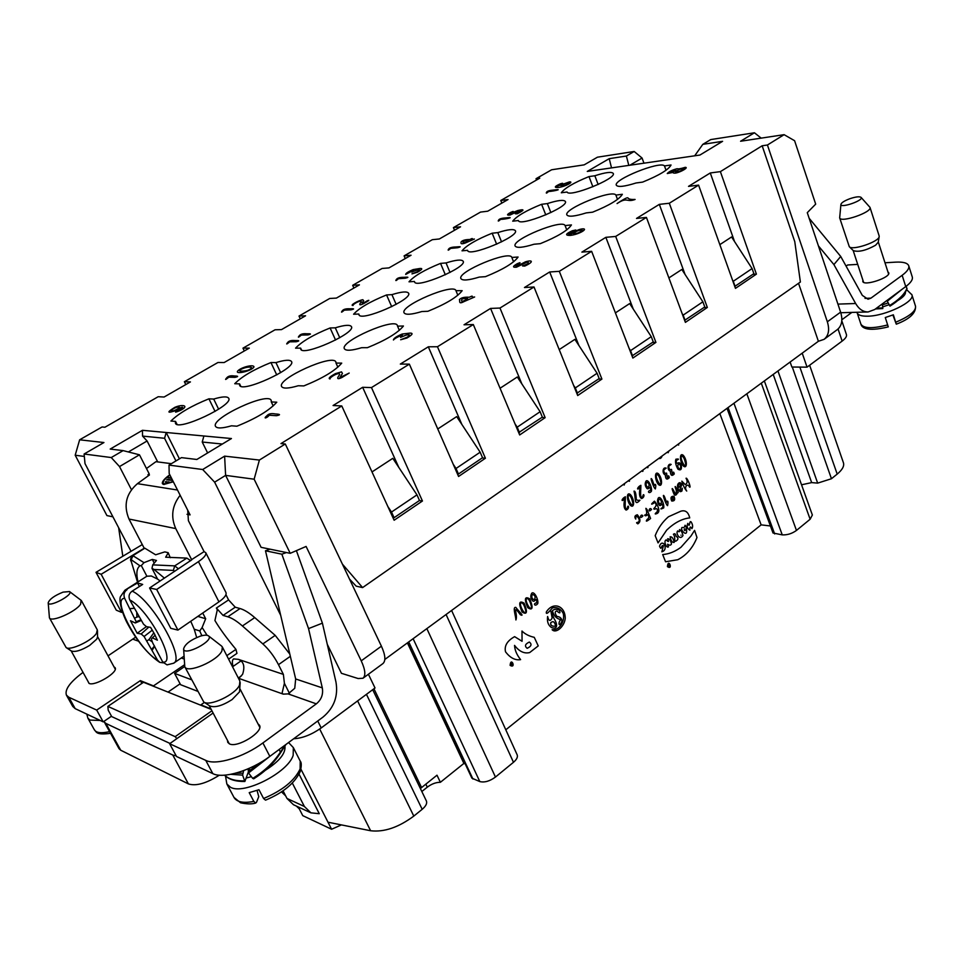 <?xml version="1.0" encoding="UTF-8"?>
<svg xmlns="http://www.w3.org/2000/svg" width="964" height="964" viewBox="0 0 964 964"><rect width="100%" height="100%" fill="white"/><g stroke="black" fill="none" stroke-linecap="round" stroke-linejoin="round"><path stroke-width="1.45" d="M770.429 525.97L761.138 524.862L505.799 729.796M761.138 524.862L719.843 413.604M232.203 666.124L233.071 666.425L240.928 660.979M197.704 691.321L180.581 684.705L174.592 673.39L184.666 666.534M174.592 673.39L191.643 679.789M241.542 675.776L238.325 678.029M104.919 427.233L102.064 426.968L79.638 439.801L103.943 442.536L84.109 454.008L111.246 457.551L123.103 450.61L110.197 449.067L142.443 430.306L231.444 438.536L196.837 459.479L181.461 457.623L169.013 465.106L202.693 469.516L224.612 456.141L259.388 460.057L285.296 443.994L280.97 443.597L341.774 405.952L333.086 405.519L362.645 387.299L371.477 387.576L409.351 364.139L400.325 364.067L428.317 346.799L437.463 346.739L473.324 324.543L464.033 324.784L490.58 308.42L499.979 308.046L534.008 286.983L524.464 287.525L549.673 271.981L559.313 271.33L591.631 251.327L581.882 252.122L605.85 237.337L615.683 236.433L646.422 217.418L636.505 218.442L659.328 204.368L669.305 203.247L698.587 185.124L688.513 186.377L710.275 172.966L720.385 171.628L762.163 145.781L767.428 145.01L784.106 134.671L740.581 141.238L754.438 132.779L710.757 139.575L702.804 144.347L722.59 141.322L699.924 155.047L587.281 171.423L609.224 158.662L626.383 156.035L634.167 151.481L597.439 157.192L584.172 164.856L551.625 169.772L536.032 178.702L539.768 178.159L500.774 200.488L508.052 199.536L487.736 211.2L480.518 212.092L453.417 227.612L460.551 226.805L439.379 238.964L432.318 239.699L404.097 255.87L411.062 255.231L388.986 267.896L382.106 268.462L352.667 285.32L359.439 284.862L336.412 298.093L329.724 298.466L299.009 316.059L305.576 315.794L281.512 329.604L275.053 329.784L242.964 348.161L249.29 348.112L224.142 362.548L217.936 362.5L184.377 381.72L190.426 381.913L164.109 397.023L158.18 396.722L104.919 427.233M767.428 145.01L827.353 321.795C829.751 329.76 828.654 335.605 824.063 339.352L818.388 341.268L798.541 283.308M818.412 341.268L384.829 659.46M381.407 646.181C385.431 655.11 385.925 660.93 382.877 663.618L362.958 678.258C365.922 675.631 365.344 669.823 361.235 660.846L381.407 646.181L285.296 443.994M299.057 774.188L319.277 813.7L310.914 812.845L304.383 806.482L292.321 783.045M341.413 824.907L331.592 829.245L302.768 815.64L298.286 806.964M331.592 829.245L300.961 769.236M368.405 674.246L375.02 687.971L321.205 727.941C311.721 734.616 302.551 738.219 293.683 738.761M111.511 716.216L103.967 721.349L119.018 748.654L120.729 750.233L188.402 783.901C195.945 786.335 206.26 783.431 219.334 775.189M851.875 312.408L841.861 319.747M841.801 320.759L846.44 334.58C846.946 336.364 845.512 338.545 842.138 341.099L838.065 329.001M790.119 362.03L791.878 367.031L807.061 367.151L842.138 341.099M598.15 184.498L594.836 175.761C605.573 172.303 611.718 171.544 613.261 173.46C616.671 178.702 568.917 197.873 567.085 192.017L561.301 192.776C564.615 188.137 573.845 182.738 588.992 176.581L594.836 175.761M550.878 212.586L547.347 203.585C557.855 200.235 563.868 199.536 565.386 201.488C569.001 207.067 519.476 227.13 518.403 220.551L518.403 220.563M280.657 372.646L275.945 362.597C284.922 359.873 290.128 359.536 291.538 361.584C296.418 368.308 241.711 393.324 239.626 385.287L239.602 383.877L240.723 386.215M339.762 337.737L335.279 327.82C344.618 324.964 349.992 324.567 351.426 326.615C356.017 333.098 302.563 356.873 300.72 349.137L300.635 348.125L301.455 349.884M396.156 304.371L391.926 294.635C401.578 291.646 407.133 291.176 408.591 293.213C412.905 299.479 360.584 322.145 358.945 314.71L359.403 315.276M450.031 272.451L446.043 262.931C455.996 259.822 461.72 259.268 463.19 261.292C467.263 267.317 415.966 289.019 414.52 281.874L414.773 282.247M501.557 241.88L497.798 232.613C508.04 229.372 513.908 228.757 515.415 230.745C519.235 236.554 468.866 257.376 467.624 250.52L467.721 250.712M218.635 409.206L213.695 399.06C222.31 396.481 227.323 396.216 228.697 398.265C233.903 405.193 177.786 431.607 175.448 423.268L175.556 421.413L177.027 424.365M176.858 738.617L175.183 736.665L107.872 706.395L143.528 682.283L211.188 709.384M188.402 783.901L172.785 755.041L176.195 755.872M170.025 743.449L111.728 716.601L108.221 710.239L107.872 706.395M104.208 721.928L105.883 723.422L120.729 750.233M172.785 755.041L105.883 723.422M180.111 683.801L168.025 692.092M175.183 736.665L211.923 710.769M327.278 644.314L341.437 673.306L358.114 678.536L362.958 678.258M420.388 788.528L436.993 775.201L440.379 782.298L463.889 763.428L465.214 763.898M440.379 782.298C436.017 782.274 431.655 783.889 427.281 787.166L421.834 791.516M764.356 380.937L812.363 515.017L810.134 519.235L796.469 530.429C792.01 533.634 787.275 535.116 782.25 534.875L773.02 533.008L727.013 408.338M408.242 642.277L471.89 778.153L479.819 781.587C484.567 782.708 489.772 781.202 495.46 777.056L513.475 762.295C516.728 759.499 517.957 757.017 517.174 754.848L451.598 610.453M328.001 822.22L370.622 830.751C384.118 832.318 398.506 827.437 413.797 816.098L422.184 809.314C425.883 806.157 427.293 803.398 426.413 801.012L372.694 689.706M281.488 791.89L285.681 795.89M296.382 806.085L299.238 808.796M809.639 365.236L843.44 462.792C844.416 466.058 842.343 469.829 837.198 474.095L831.45 478.734L817.665 483.121L811.664 482.603L801.542 484.796M463.889 763.428L407.411 642.892M807.061 367.151L802.205 353.161M536.032 178.702L536.538 180.003M671.04 165.001C668.57 169.7 659.087 175.4 642.602 182.112L636.095 182.967C624.515 186.594 617.936 187.353 616.345 185.245C612.984 179.666 660.473 160.578 664.473 165.928L671.04 165.001M622.358 194.282C619.358 199.367 609.441 205.332 592.619 212.176L586.22 212.899C574.893 216.418 568.459 217.093 566.892 214.936C563.325 208.971 612.634 188.98 615.9 195.09L622.358 194.282M518.391 220.539L512.715 221.178C516.547 216.189 526.175 210.55 541.611 204.296L547.347 203.585M571.435 224.925C567.844 230.432 557.469 236.686 540.286 243.663L534.008 244.241C522.97 247.628 516.692 248.23 515.138 246.025C511.342 239.65 562.651 218.635 565.073 225.588L571.435 224.925M467.564 250.327L462.009 250.833C466.395 245.446 476.445 239.566 492.17 233.204L497.798 232.613M518.09 257.027C513.872 262.991 502.991 269.534 485.446 276.668L479.301 277.078C468.576 280.331 462.455 280.849 460.925 278.608C456.888 271.848 509.944 249.784 511.836 257.448L518.09 257.027M414.436 281.452L409.013 281.813C414.002 276.017 424.509 269.872 440.536 263.389L446.043 262.931M462.154 290.67C457.249 297.141 445.826 304.009 427.896 311.288L421.907 311.529C411.532 314.638 405.579 315.071 404.073 312.806C399.795 305.733 453.899 282.669 455.984 290.682L462.154 290.67M358.849 314.023L353.595 314.228C359.235 307.974 370.224 301.551 386.564 294.948L391.926 294.635M403.434 326.001C397.783 333.014 385.781 340.232 367.429 347.667L361.633 347.703C351.619 350.667 345.871 351.017 344.377 348.739C339.834 341.34 395.095 317.156 397.397 325.507L397.529 326.157L403.434 326.001M300.635 348.125L295.562 348.161C301.913 341.425 313.421 334.701 330.098 327.965L335.279 327.82M341.726 363.127C335.243 370.73 322.615 378.322 303.841 385.913L298.262 385.745C288.634 388.552 283.091 388.817 281.608 386.54C276.788 378.816 333.351 353.342 335.882 362.054L336.014 363.079L341.726 363.127M239.602 383.877L234.734 383.72C241.856 376.466 253.93 369.417 270.944 362.548L275.945 362.597M276.776 402.205C269.39 410.447 256.087 418.448 236.867 426.209L231.529 425.799C222.323 428.438 216.996 428.631 215.538 426.365C210.405 418.316 268.438 391.372 271.209 400.458L271.294 401.928L276.776 402.205M175.556 421.413L170.905 421.039C178.87 413.219 191.547 405.82 208.911 398.819L213.695 399.06M362.645 387.299L398.795 467.395M372.008 471.938L392.806 458.334L416.966 494.869L419.485 500.473L394.095 517.692L391.505 512.053L416.966 494.869M456.08 291.02L457.852 295.225M271.294 401.928L273.186 405.928M336.014 363.079L337.87 367.163M511.86 257.533L513.583 261.786M632.047 355.921L653.267 341.907L651.266 336.653L629.661 303.564L615.406 312.878M632.589 355.921L630.552 350.643L651.266 336.653M630.552 350.643L629.203 348.582M518.668 432.571L542.346 417.135L540.117 411.712L517.307 376.984L500.063 388.251M519.5 432.631L517.21 427.173L540.117 411.712M517.21 427.173L514.981 423.786M684.633 320.337L704.768 306.974L702.876 301.804L681.825 269.474L668.883 277.921M685.079 320.325L683.151 315.132L702.876 301.804M683.151 315.132L682.114 313.553M734.761 286.416L753.884 273.656L752.089 268.57L731.568 236.963L719.831 244.639M735.098 286.392L733.267 281.283L752.089 268.57M733.267 281.283L732.507 280.102M664.473 165.928L666.04 170.23M397.529 326.157L399.349 330.315M615.9 195.09L617.514 199.391M565.073 225.588L566.748 229.878M457.454 473.927L458.454 474.035L482.53 457.707L480.156 452.2L456.695 416.593L437.752 428.968M458.454 474.035L456.032 468.492L480.156 452.2M456.032 468.492L453.176 464.166M576.797 393.288L599.186 378.575L597.077 373.249L574.881 339.352L559.204 349.595M577.472 393.312L575.315 387.938L597.077 373.249M575.315 387.938L573.568 385.287M392.878 517.511L394.095 517.692M391.505 512.053L387.853 506.534M634.167 151.481L642.072 158.036L643.952 163.181M754.438 132.779L761.162 138.129M111.246 457.551L119.512 466.576L131.441 489.676M84.109 454.008L85.001 463.6L130.935 551.143M224.612 456.141L225.612 475.373L261.087 547.323L290.212 553.324L254.147 479.204L225.612 475.373L214.623 482.169L280.669 615.249M214.623 482.169L202.693 469.516M169.013 465.106L169.182 473.577L190.077 514.884L187.004 514.306M79.638 439.801L75.192 455.225L106.932 515.595L112.921 516.825M84.338 456.442L75.192 455.225M290.212 553.324L306.094 546.443L361.235 660.846M254.147 479.204L259.388 460.057M762.163 145.781L794.782 241.687L800.385 282.018L362.597 587.594L342.401 564.121M784.106 134.671L794.589 140.708L815.689 204.127L807.278 212.67L840.62 312.143C842.982 320.072 841.849 325.904 837.234 329.676L824.063 339.352M861.057 197.367L869.998 207.393C872.396 212.201 840.5 223.178 839.668 217.864L840.921 204.356C840.126 208.67 864.19 200.319 861.057 197.367C859.442 196.319 855.731 196.764 849.935 198.692C844.512 200.741 841.5 202.633 840.921 204.356M839.668 217.864L849.308 246.724C852.309 250.821 879.144 241.723 879.192 236.554L879.096 235.758M849.308 246.724L853.357 250.664C858.743 252.291 866.154 250.471 875.589 245.218L878.24 242.217L879.192 236.554M896.219 324.024L892.917 314.975M888.266 326.88L885.289 317.53L893.351 314.806L896.303 324.169M882.783 308.504L882.301 303.901M906.293 286.175L906.883 289.043M889.965 306.07L886.892 300.515M170.254 557.71L168.158 552.673L164.796 551.89L155.638 554.794L144.841 548.191L133.128 555.517L131.188 559.686L131.285 561.542L137.539 582.172L131.225 561.446C130.02 560.229 130.489 558.24 132.634 555.505L143.998 562.663L152.312 559.433L156.469 560.458L152.734 564.88L174.713 565.868L178.485 568.82M168.23 552.83L165.651 557.204L186.835 558.108L190.727 560.699M236.951 653.375L235.951 649.375C226.793 638.361 219.792 628.745 214.924 620.527L217.298 609.851L216.37 608.043L228.576 599.909L235.24 607.212L223.046 615.406L216.37 608.043M174.785 571.278L173.363 570.423L154.083 569.495L151.975 568.338L157.602 579.111L151.336 576.002L146.877 576.219L141.31 565.579L139.973 565.832L131.188 559.686M141.31 565.579L143.998 562.663M137.985 581.882C136.02 573.435 136.683 568.085 139.973 565.832M202.091 635.662L201.247 634.372L201.753 635.746M154.083 569.495L164.41 578.147M186.835 558.108L174.713 565.868L173.363 570.423M151.975 568.338L152.734 564.88M152.312 559.433L154.228 563.121M202.729 613.02L205.681 618.755L197.825 616.394M201.247 634.372L199.777 630.95L202.115 627.516L207.103 635.288M205.681 618.755L202.115 627.516M199.777 630.95L194.198 629.191L190.752 621.262M168.326 482.47L169.086 481.916L165.266 482.012L168.326 482.47M166.025 481.458L166.483 482.193M171.206 477.59L168.001 477.783L171.568 478.301M168.748 477.228L169.194 477.951M172.628 480.397L166.688 479.891L167.435 479.349L167.893 480.072M167.435 479.349L172.472 480.084M163.314 483.277L163.073 484.253M173.207 481.53L164.531 483.904L163.29 483.229C162.687 481.566 164.687 478.988 169.278 475.505L169.917 475.047M173.339 481.783L163.772 484.458L162.446 483.735C161.795 481.952 163.94 479.18 168.881 475.445L169.797 474.794M322.301 687.874L308.54 628.6L322.41 623.154L335.978 682.126C338.352 696.213 334.002 707.877 322.952 717.132L269.836 756.379L262.895 742.943L316.337 703.841C321.398 699.647 323.386 694.321 322.301 687.874L295.671 678.969L294.755 688.284L288.128 693.899L283.235 694.128L282.078 693.2L284.404 683.319L283.38 674.378L278.488 664.666C274.198 656.412 268.98 649.495 262.847 643.916L242.422 625.973C236.807 621.081 231.938 618.02 227.793 616.791L223.046 615.406M262.847 643.916L275.198 635.36L289.815 654.098M227.793 616.791L240.036 608.549C244.217 609.73 249.122 612.755 254.737 617.599L242.422 625.973M156.674 589.462L149.589 587.98L170.761 628.323L177.93 630.095L156.674 589.462L198.451 561.651C204.019 557.794 206.465 554.818 205.79 552.721L204.091 551.625L188.402 520.681L187.739 510.245M191.74 559.855L149.589 587.98M205.79 552.721L226.01 592.607C226.769 594.86 224.407 597.945 218.948 601.861L198.451 561.651M177.93 630.095L218.948 601.861M180.16 495.279C172.026 505.666 170.568 516.776 175.761 528.597L191.619 559.626L204.091 551.625M101.148 574.267L96.014 572.327L116.283 610.176L121.536 612.381L101.148 574.267L143.865 548.468M122.344 611.875L121.536 612.381M96.014 572.327L142.286 544.576M148.504 475.638L147.95 474.746L149.444 474.963L137.442 483.663C126.115 493.484 123.284 505.269 128.983 519.03L144.202 548.251M171.411 463.672L155.939 461.684L146.468 468.516M118.644 527.742L122.79 556.083M322.41 623.154L296.394 550.649M308.54 628.6L281.85 554.192L286.441 552.541M108.016 655.857L135.623 637.168M295.671 678.969L265.486 550.781L270.028 549.167M281.85 554.192L265.486 550.781M283.38 674.378L238.313 659.34C243.711 661.473 245.133 666.449 242.603 674.294L238.771 678.367L283.235 694.128M228.576 599.909L225.95 594.716M240.036 608.549L235.24 607.212M275.198 635.36L254.737 617.599M210.911 708.865L200.91 704.865L204.428 702.407M262.895 742.943C243.747 757.258 215.936 765.669 205.754 760.379L169.628 743.726L213.104 713.023M258.015 723.856L259.473 725.253C263.919 731.7 237.554 748.209 229.528 743.907L227.781 742.388L227.48 740.388M269.836 756.379C250.809 770.754 223.07 779.069 212.827 773.634L176.532 756.499L169.628 743.726M87.832 681.09L89.001 683.392C94.785 686.597 118.56 672.269 115.114 667.715L113.969 666.799M103.967 721.349L103.208 721.867L96.689 710.094L68.83 697.249L66.432 695.152C64.54 689.609 70.083 682.03 83.037 672.39M103.208 721.867L75.192 708.636L72.77 706.479L66.432 695.152M141.853 683.416L140.358 680.632L96.689 710.094M184.437 664.823L153.481 685.886L140.358 680.632M238.313 659.34L233.613 658.906C232.155 659.979 231.975 662.497 233.071 666.425M146.877 576.219L124.91 590.221L137.539 582.979L142.672 584.425L132.164 591.137C129.128 593.33 128.32 596.258 129.742 599.921L143.491 624.142L146.456 626.672L150.589 627.371L154.469 633.951L157.373 640.192L152.384 637.831L151.384 639.011L152.577 642.675L162.747 662.051L167.001 664.847M196.692 637.529L194.198 629.191M160.145 580.979L157.602 579.111M137.539 582.979L139.406 586.51M134.177 608.272L129.754 608.778L124.669 598.379C123.272 594.68 124.067 591.763 127.079 589.655M130.128 608.633L134.153 608.236M136.755 612.393L136.9 617.044L138.876 616.671M163.241 662.822L159.891 662.413L157.542 660.147L144.094 636.493L141.166 633.987L137.177 633.264L130.489 620.732L135.297 622.973L136.237 621.756L129.754 608.778M152.324 641.891L148.914 639.65L153.842 632.794M154.602 646.254L152.216 650.146M152.312 630.131L144.094 636.493M148.914 639.65L147.106 640.771M136.9 617.044L135.02 618.057M140.491 619.888L136.237 621.756M151.505 649.64L154.445 645.964M148.805 627.07L141.166 633.987M140.973 620.587L135.297 622.973M146.407 626.624L137.177 633.264M155.12 635.204L152.384 637.831M208.501 635.879L221.612 646.085L222.347 646.989L221.925 650.857C217.599 660.955 187.209 673.944 184.775 666.739L183.618 648.88C183.654 656.846 214.924 640.457 208.501 635.879C207.007 634.83 204.187 634.951 200.054 636.24C190.426 640.012 184.955 644.229 183.618 648.88M184.775 666.739L203.729 701.949C209.441 706.937 235.855 694.442 239.53 685.043L239.867 681.018L222.347 646.989M203.729 701.949L209.754 705.937C214.876 707.913 222.323 705.805 232.083 699.587L239.506 691.875L240.193 682.548M257.051 790.432L258.762 796.65L256.52 802.265L255.677 803.072L253.833 801.397L249.218 792.637L258.979 789.733L263.582 798.505L265.498 800.144M224.504 775.189C229.022 779.551 235.806 781.647 244.868 781.479L248.29 772.188M248.411 771.224L248.013 768.862M244.868 781.479L242.603 775.116L243.675 770.61M279.114 749.522L280.416 752.065L279.97 753.221C273.535 763.271 264.811 771.742 253.797 778.635L252.689 778.394L248.772 773.261L248.314 771.453L249.724 768.115M147.95 474.746L149.191 473.842L139.467 454.803L123.103 450.61M207.622 452.947L202.223 442.03L203.91 435.981M202.223 442.03L222.347 444.03M175.954 460.937L164.567 438.283L166.194 432.499L179.425 458.852M142.443 430.306L142.539 436.089L147.094 440.982L128.381 451.959M164.567 438.283L142.539 436.089M139.467 454.803L119.512 466.576M185.787 384.576L184.377 381.72M244.302 350.968L242.964 348.161M300.286 318.831L299.009 316.059M353.884 288.055L352.667 285.32M405.254 258.557L404.097 255.87M454.526 230.275L453.417 227.612M501.822 203.115L500.774 200.488M628.805 165.386L626.383 156.035M629.89 165.23L642.072 158.036M609.224 158.662L611.525 167.905M694.683 155.807L702.804 144.347M698.587 185.124L735.46 288.369L756.403 274.137L720.385 171.628M646.422 217.418L685.392 322.374L707.347 307.456L669.305 203.247M591.631 251.327L632.866 358.054L655.918 342.401L615.683 236.433M534.008 286.983L577.701 395.541L601.91 379.081L559.313 271.33M473.324 324.543L519.668 434.957L545.154 417.653L499.979 308.046M409.351 364.139L458.575 476.469L485.41 458.237L437.463 346.739M341.774 405.952L394.131 520.235L422.449 501.003L371.477 387.576M349.522 579.087L356.186 586.16L362.597 587.594M710.275 172.966L734.508 241.494M756.403 274.137L752.872 274.342M659.328 204.368L685.067 274.451M707.347 307.456L703.865 307.576M605.85 237.337L633.264 309.083M655.918 342.401L652.483 342.437M549.673 271.981L578.918 345.51M601.91 379.081L598.536 379.021M490.58 308.42L521.849 383.901M545.154 417.653L541.84 417.472M428.317 346.799L461.877 424.461M485.41 458.237L482.181 457.948M422.449 501.003L419.316 500.581M492.17 233.204L496.653 244.217M541.611 204.296L545.781 214.9M588.992 176.581L592.872 186.787M157.71 461.913L147.094 440.982M208.911 398.819L215.068 411.423M270.944 362.548L276.752 374.924M330.098 327.965L335.568 340.051M386.564 294.948L391.709 306.709M440.536 263.389L445.344 274.788M69.516 591.559L81.084 600.307L80.627 604.175C75.686 611.935 51.032 622.732 49.429 617.828L48.2 602.789C48.212 608.248 74.095 594.571 69.516 591.559L63.058 592.137C54.478 595.595 49.526 599.15 48.2 602.789M49.429 617.828L66.118 647.555C70.023 651.049 92.098 640.686 96.472 633.324L97.28 629.841L81.518 600.813M66.118 647.555L71.444 651.013C75.192 652.303 81.265 650.423 89.676 645.398L96.689 639.18L97.533 636.975L97.485 630.709M110.414 733.122L105.413 724.085M818.424 245.916L833.908 264.582L840.716 256.448L809.158 218.286M884.988 262.774L895.628 262.148C903.232 261.75 907.606 262.967 908.739 265.775L912.281 276.957C912.992 279.548 910.811 282.765 905.738 286.585L874.661 309.54L868.118 311.962C863.117 311.974 858.972 309.167 855.646 303.515L833.908 264.582M908.739 265.775C909.438 268.329 907.245 271.511 902.147 275.306L870.938 298.141L868.022 299.226L862.298 295.358L840.716 256.448M862.913 280.223L862.78 281.416C863.696 286.561 890.965 277.475 888.724 272.74L887.916 271.872M846.079 266.088L847.657 264.98L857.719 264.377M310.914 812.845L293.49 804.735L287.007 798.469L283.055 790.817M561.084 185.895C563.554 186.088 566.23 185.172 569.097 183.124C566.603 182.823 563.928 183.75 561.084 185.895M560.373 183.811C566.531 182.076 558.337 184.763 556.891 186.365L569.471 181.895C574.183 181.521 565.952 186.45 558.409 187.486C553.746 187.751 554.408 186.522 560.373 183.811M675.378 169.809C670.438 171.363 668.992 172.291 671.028 172.592C675.378 171.17 676.824 170.242 675.378 169.809M684.066 168.724C681.428 168.459 678.572 169.483 675.511 171.773C677.957 172.207 680.813 171.182 684.066 168.724M677.198 168.7C678.126 169.158 680.777 168.712 685.139 167.35C689.091 167.17 681.428 171.881 675.752 173.074C673.631 173.267 672.824 173.026 673.306 172.351L667.257 173.532C669.052 171.556 672.366 169.953 677.198 168.7M548.576 191.511C546.504 193.415 545.841 193.631 546.6 192.161C547.178 191.065 549.613 190.354 553.902 190.029C564.217 188.607 553.685 191.342 548.576 191.511M517.186 213.791L515.318 213.791C520.464 211.887 521.753 210.851 519.186 210.706L510.064 215.02C506.498 215.454 506.727 214.562 510.775 212.345C514.463 210.742 513.969 211.285 509.305 213.96L517.861 210.526C524.886 208.887 524.657 209.983 517.186 213.791M635.095 199.464C626.395 202.741 627.624 196.499 617.068 203.561C619.96 201.693 627.938 196.174 628.203 198.259C629.131 199.235 631.432 199.632 635.095 199.464M500.641 219.358C498.388 221.395 497.713 221.612 498.653 220.009C499.364 218.828 501.81 218.117 505.98 217.912C516.102 216.695 505.582 219.358 500.641 219.358M468.359 240.554C461.973 239.361 460.406 246.025 468.359 240.554M474.409 239.048L465.202 243.036C461.648 244.314 460.31 243.904 461.202 241.795C462.66 240.277 465.528 239.518 469.781 239.518C474.951 237.06 469.805 240.12 474.409 239.048M573.255 233.505C576.147 233.927 579.219 232.902 582.473 230.432C579.557 229.878 576.484 230.902 573.255 233.505M572.339 230.758L575.797 229.998L568.386 233.854C572.086 235.794 574.64 229.516 582.871 228.842C588.353 228.661 578.954 234.541 570.194 235.409C564.784 235.445 565.494 233.891 572.339 230.758M450.67 248.387C448.212 250.544 447.537 250.761 448.658 249.025C449.513 247.748 451.959 247.061 456.008 246.965C460.985 246.483 461.551 246.724 457.695 247.724L450.67 248.387M411.809 272.137L413.399 270.233L405.675 274.439C405.748 273.27 408.242 271.655 413.158 269.595L419.762 268.51C423.039 268.209 422.256 269.45 417.436 272.246L411.965 273.872L417.46 271.691C423.015 268.378 416.207 269.944 411.809 272.137M524.705 266.076L522.536 265.944C528.465 263.787 529.935 262.533 526.959 262.148L516.463 267.197C512.33 267.522 512.595 266.365 517.234 263.726C521.476 261.871 520.909 262.545 515.559 265.751C517.463 265.751 520.741 264.437 525.404 261.834C533.574 259.412 533.249 262.329 524.705 266.076M398.506 278.692C395.83 280.994 395.156 281.211 396.481 279.343C397.481 277.945 399.94 277.271 403.832 277.319C408.688 276.957 409.194 277.246 405.35 278.21L398.506 278.692M362.838 299.72L363.693 300.792C360.922 304.022 362.006 304.07 366.959 300.949C370.369 299.575 369.176 300.503 363.392 303.744C359.403 305.624 358.692 305.01 361.247 301.901C361.645 299.298 352.306 304.359 353.053 305.492C349.233 305.721 358.198 300.419 362.838 299.72M467.636 298.527C463.576 298.322 461.611 298.804 461.744 299.961C460.985 302.166 462.961 301.696 467.636 298.527M474.637 296.984L463.997 301.599C457.9 304.781 460.334 300.623 459.382 299.635C461.081 297.719 464.383 296.924 469.287 297.249C475.264 294.357 469.323 298.057 474.637 296.984M344.353 310.131C341.449 312.577 340.774 312.794 342.316 310.769C343.485 309.263 345.931 308.613 349.679 308.793C354.391 308.564 354.836 308.914 351.004 309.842L344.353 310.131M301.358 335.062C298.274 337.641 297.587 337.858 299.31 335.701C300.623 334.11 303.07 333.46 306.673 333.773C311.276 333.652 311.661 334.05 307.841 334.942L301.358 335.062M400.554 337.376L402.446 334.93C397.517 336.906 394.517 338.593 393.445 339.991C393.565 338.412 396.481 336.424 402.181 334.038L409.784 333.122C413.556 332.99 412.616 334.616 406.989 338.002L400.663 339.75L407.049 337.267C410.592 334.845 410.206 334.147 405.88 335.183L400.554 337.376M289.706 341.834C286.573 344.437 285.886 344.654 287.658 342.473C288.995 340.846 291.453 340.208 295.02 340.545C299.587 340.473 299.961 340.87 296.141 341.75L289.706 341.834M251.664 367.754C249.061 365.272 236.433 370.441 240.337 371.14C246.218 371.212 249.989 370.092 251.664 367.754M237.686 371.019C241.096 367.2 253.761 364.018 253.99 366.935C251.688 371.128 234.746 374.827 237.686 371.019M341.545 371.875L342.437 373.442L339.87 377.575L349.197 373.068L341.907 377.502C337.243 379.72 336.472 378.804 339.581 374.743C340.208 371.176 329.278 377.31 330.037 378.96C327.965 378.515 329.772 376.731 335.436 373.622L341.545 371.875M228.805 377.189C225.383 379.973 224.696 380.19 226.745 377.816C228.287 376.068 230.733 375.442 234.095 375.96C238.482 376.044 238.771 376.514 234.975 377.346L228.805 377.189M179.641 407.507C178.147 406.386 175.34 407.302 171.194 410.23C172.122 411.676 174.942 410.76 179.641 407.507M269.137 415.231C267.341 418.039 262.666 419.268 266.763 415.918C268.39 413.809 271.209 413.146 275.246 413.942C280.464 414.255 280.873 414.833 276.463 415.701L269.137 415.231M182.377 408.471C183.546 406.278 181.594 406.904 176.52 410.339C166.989 413.532 166.423 412.532 174.846 407.338C183.076 403.796 189.824 405.916 179.979 410.616C174.99 412.544 174.231 412.664 177.701 410.977L182.377 408.471M678.632 443.85L678.62 445.091L677.74 444.5M681.656 456.201C679.367 457.695 685.814 470.155 685.681 464.058C684.597 458.659 683.247 456.044 681.656 456.201M683.512 466.142C680.162 462.889 678.933 452.273 683.139 455.189C687.199 459.442 687.477 469.36 683.512 466.142M674.921 446.573L672.113 448.634M678.282 463.901C677.331 466.672 677.957 468.371 680.162 468.986C681.235 466.19 680.608 464.503 678.282 463.901M677.945 469.191C675.668 464.973 674.993 461.636 675.897 459.201C679.126 458.719 679.283 459.129 676.379 460.418C675.872 466.962 678.343 459.732 681.187 464.552C682.018 469.311 680.933 470.854 677.945 469.191M686.73 491.05C684.814 488.929 683.175 485.627 681.825 481.144L685.284 484.651C687.477 483.229 687.718 481.108 686.031 478.252C687.151 477.035 691.851 489.254 689.356 486.904C687.947 482.675 683.548 486.989 686.73 491.05M678.536 484.615C677.584 492.122 683.368 481.06 678.536 484.615M668.896 450.995L668.124 452.731L667.558 451.971M677.921 487.82C676.089 484.338 680.488 479.867 681.693 485.085C679.439 490.037 679.403 491.604 681.572 489.784C682.343 487.302 682.476 487.676 681.97 490.941C680.223 492.459 678.885 491.423 677.921 487.82M670.329 471.143C667.016 470.336 667.401 462.877 671.185 464.431L668.751 466.202C668.871 469.034 669.799 470.107 671.51 469.396L672.474 474.613C673.101 471.504 673.691 471.3 674.258 473.987C671.836 476.481 670.534 475.529 670.329 471.143M691.887 528.646C690.369 526.007 689.706 526.525 689.887 530.2C687.151 528.561 686.476 526.284 687.838 523.368C690.236 529.224 689.007 519.716 691.128 521.934C692.827 524.669 693.08 526.91 691.887 528.646M674.125 494.412C673.101 492.158 670.679 485.603 673.402 490.086C675.716 495.11 676.644 495.074 676.186 489.977C673.149 482.289 677.608 489.338 678.222 492.628C677.487 491.423 676.391 497.159 674.125 494.412M662.087 455.984C661.412 458.069 660.304 458.876 658.786 458.406M665.341 474.854C662.003 474.047 662.401 466.576 666.196 468.13L663.75 469.902C663.883 472.746 664.811 473.818 666.534 473.107L667.498 478.325C668.124 475.216 668.715 475.011 669.293 477.698C666.859 480.193 665.546 479.253 665.341 474.854M672.667 499.436C673.462 498.653 673.462 498.653 672.667 499.436M684.777 528.778C686.187 532.297 683.006 529.923 684.777 528.778M671.92 498.292C672.679 498.376 673.282 495.653 674.041 499.328C672.643 500.135 671.944 499.786 671.92 498.292M671.426 497.496C671.414 506.57 677.62 493.363 671.426 497.496M671.727 501.015C670.293 497.701 671.052 496.123 673.981 496.279C675.378 499.593 674.631 501.172 671.727 501.015M682.295 527.404C679.162 528.634 686.585 537.044 686.657 531.369C686.585 528.067 686.055 526.031 685.067 525.26C684.561 527.356 683.645 528.067 682.295 527.404M656.99 459.72L654.255 461.732M680.994 535.189C679.644 534.273 679.644 534.273 680.994 535.189M656.749 474.649C654.399 476.192 661.027 488.712 660.882 482.554C659.75 477.108 658.376 474.469 656.749 474.649M667.57 505.654C665.871 504.919 661.569 491.917 664.268 496.279C665.329 498.099 666.558 504.594 667.425 501.099C668.136 501.28 668.185 502.798 667.57 505.654M658.653 484.687C655.219 481.422 653.941 470.709 658.255 473.613C662.425 477.879 662.714 487.892 658.653 484.687M677.825 530.863C679.234 532.429 679.789 531.983 679.512 529.561C680.994 530.2 682.151 532.176 682.982 535.502C679.644 541.25 675.246 532.477 677.825 530.863M651.941 463.431L649.194 465.455M655.363 488.953C653.64 488.206 649.266 475.071 652.001 479.482C653.086 481.325 654.339 487.88 655.207 484.362C655.93 484.555 655.978 486.085 655.363 488.953M673.402 534.285C676.258 537.502 672.824 544.202 677.475 539.864C678.355 538.611 677.885 537.394 676.041 536.225C675.595 533.803 674.716 533.152 673.402 534.285M658.858 499.039C657.93 501.798 658.581 503.497 660.798 504.124C661.943 501.376 661.292 499.689 658.858 499.039M659.448 505.413C657.352 503.003 656.99 500.521 658.352 497.966C660.436 495.448 664.57 504.112 663.702 507.932C660.256 509.498 659.991 509.245 662.919 507.197C662.545 500.665 661.762 506.449 659.448 505.413M670.113 536.84C670.944 540.9 672.294 542.768 674.185 542.419C673.354 538.358 672.004 536.502 670.113 536.84M643.048 469.962C642.964 471.661 642.675 471.878 642.169 470.613M647.748 466.516C648.23 467.817 647.916 468.046 646.832 467.191M646.531 482.217C645.591 484.988 646.254 486.712 648.507 487.362C649.652 484.603 648.989 482.892 646.531 482.217M647.121 488.652C645.012 486.193 644.639 483.699 646.013 481.144C648.121 478.614 652.315 487.374 651.435 491.218C649.001 494.556 646.639 490.724 650.652 490.471C650.254 483.892 649.483 489.712 647.121 488.652M654.978 502.449C650.724 505.088 650.543 504.654 654.436 501.159C656.219 502.774 661.521 511.028 657.267 513.402C654.556 514.547 654.52 514.005 657.171 511.788C657.834 508.932 657.05 508.052 654.797 509.173C651.11 509.1 658.774 506.811 654.978 502.449M667.63 538.756C669.39 538.551 670.667 540.286 671.486 543.949C669.498 547.889 665.823 540.611 668.474 546.865C666.582 548.552 663.124 541.105 666.196 539.864C668.642 542.431 669.124 542.057 667.63 538.756M651.544 509.438C647.422 514.041 649.362 506.088 651.544 509.438M638.096 473.589L635.192 475.722M668.763 565.097C667.919 565.434 668.16 565.808 669.498 566.217C669.679 564.47 669.438 564.085 668.763 565.097M661.858 551.818C669.173 549.685 662.509 537.647 659.545 546.178C661.943 551.89 660.93 543.997 663.377 545.865L661.858 551.818M640.241 487.374C635.927 491.495 637.361 486.82 640.879 485.326C640.819 491.833 639.686 499.027 642.771 496.858C643.289 491.64 645.711 497.099 641.578 498.557C639.349 497.147 638.903 493.411 640.241 487.374M662.69 554.553L665.558 561.759L677.825 559.71C686.513 555.156 692.899 547.757 696.984 537.514L694.574 530.381L690.923 536.092L680.958 547.287C675.041 551.649 668.956 554.071 662.69 554.553M655.183 535.647C658.183 528.067 662.605 521.765 668.474 516.752L680.765 511.221C685.344 509.823 688.332 512.041 689.73 517.897C682.018 518.728 674.342 522.789 666.69 530.092L658.063 542.913L655.183 535.647M633.577 476.915L632.758 477.517M650.592 518.475C648.519 520.114 644.615 523.054 647.169 519.367C649.013 518.307 649.254 516.692 647.904 514.535C646.157 516.005 645.085 516.186 644.663 515.077C649.603 514.451 643.458 504.907 647.085 509.631L650.592 518.475M639.951 500.208C634.059 506.727 635.975 498.4 634.023 491.134C635.312 490.977 636.071 493.701 636.264 499.316C636.83 500.268 638.06 500.557 639.951 500.208M642.928 515.945C638.771 520.584 640.723 512.595 642.928 515.945M624.503 483.567C624.431 485.29 624.13 485.507 623.612 484.229M629.299 480.06C629.781 481.373 629.468 481.602 628.359 480.747M628.661 495.46C626.251 497.026 633.071 509.643 632.914 503.413C631.757 497.906 630.336 495.255 628.661 495.46M630.637 505.582C627.106 502.328 625.781 491.483 630.215 494.387C634.493 498.665 634.806 508.799 630.637 505.582M635.734 519.078C634.24 516.825 634.782 515.391 637.373 514.776C640.626 518.885 640.771 521.91 637.831 523.862C633.902 521.259 640.843 524.151 638.843 518.644C636.734 515.33 635.698 515.475 635.734 519.078M624.768 498.834C620.406 503.003 621.852 498.292 625.419 496.761C625.371 503.316 624.214 510.559 627.347 508.365C627.877 503.112 630.336 508.582 626.142 510.077C623.877 508.667 623.419 504.919 624.768 498.834M560.879 619.551C556.662 618.876 553.83 615.96 552.384 610.778C554.192 608.959 556.517 608.802 559.361 610.284C560.638 613.478 559.819 613.707 556.879 610.947C554.674 611.405 554.674 613.237 556.891 616.442C560.048 616.731 561.735 618.261 561.952 621.045C558.915 628.721 557.758 622.322 560.879 619.551M555.626 626.142C554.794 621.804 553.179 620.671 550.757 622.732C550.323 625.395 551.95 626.528 555.626 626.142M547.624 616.514C548.733 621.069 550.239 621.575 552.131 618.044L550.902 611.236L554.155 618.816C557.614 623.985 558.011 630.058 551.36 627.468C548.142 625.142 546.901 621.503 547.624 616.514M552.119 629.697C555.939 633.902 564.446 626.612 565.229 618.442C565.326 605.669 553.035 601.223 546.323 611.983C545.901 614.743 547.913 613.393 552.372 607.947C556.987 606.79 560.626 608.646 563.301 613.514C565.049 621.852 559.18 630.552 552.119 629.697M529.344 642.048C525.115 644.036 524.392 646.121 527.163 648.314C531.393 646.338 532.116 644.241 529.344 642.048M510.992 663.304C511.366 665.22 511.884 665.521 512.535 664.184L510.992 663.304M522.066 641.277L514.619 636.65C507.197 640.807 504.172 645.856 505.51 651.784C510.185 657.918 515.21 660.533 520.608 659.629C516.776 654.809 514.752 650.061 514.547 645.386C519.235 651.507 524.283 653.905 529.706 652.556L538.237 645.904L534.261 637.337C529.043 636.156 524.946 634.047 521.982 631.022L522.066 641.277M669.643 566.687C671.679 560.723 664.883 567.085 669.643 566.687M667.437 566.639C673.475 570.628 668.221 557.3 667.437 566.639M510.293 665.244C516.029 668.462 510.956 657.062 510.293 665.244M510.113 665.389C516.535 668.968 510.86 656.243 510.113 665.389M532.273 594.427C531.248 597.379 531.983 599.138 534.49 599.692C535.755 596.74 535.008 594.993 532.273 594.427M532.971 601.114C530.598 598.68 530.176 596.077 531.694 593.33C534.032 590.558 538.719 599.488 537.767 603.56C535.08 607.2 532.429 603.319 536.888 602.825C536.418 595.969 535.586 602.09 532.971 601.114M526.73 598.608C524.091 600.379 531.622 613.14 531.429 606.657C530.128 600.994 528.561 598.307 526.73 598.608M527.742 607.682C524.079 598.873 524.753 595.945 529.766 598.897C533.405 607.935 532.731 610.863 527.742 607.682M521.054 602.874C518.403 604.657 525.983 617.43 525.778 610.935C524.476 605.272 522.898 602.572 521.054 602.874M522.066 611.971C518.391 603.151 519.078 600.223 524.115 603.163C527.766 612.212 527.091 615.153 522.066 611.971M515.342 610.079C516.523 614.743 516.716 618.044 515.909 619.96C515.74 615.574 512.39 606.79 515.812 607.38C517.596 610.043 525.488 617.394 520.271 614.646C517.415 610.549 515.764 609.019 515.342 610.079M421.557 787.516L373.948 688.778M317.734 721L321.205 727.941M827.353 321.795L840.62 312.143M817.665 483.121L777.948 370.971M831.45 478.734L792.3 367.031M837.198 474.095L799.867 367.091M811.664 482.603L773.212 374.442M422.184 809.314L366.453 694.345M370.622 830.751L319.687 729.025M413.797 816.098L357.608 700.912M427.281 787.166L425.823 784.118M728.073 407.567L774.67 533.936M782.25 534.875L733.941 403.253M746.835 393.794L796.469 530.429M810.134 519.235L761.295 383.19M408.736 641.916L472.938 779.033M479.819 781.587L413.122 638.698M426.847 628.624L495.46 777.056M513.475 762.295L446.079 614.502M860.912 324.169C863.611 328.531 872.541 328.784 887.699 324.916M895.737 322.217C909.389 316.481 915.993 311.167 915.547 306.275C915.933 313.18 909.546 319.144 896.363 324.157M911.739 294.394L911.896 294.791C915.366 301.599 885.048 316.24 867.455 316.192C861.491 316.276 858.056 315.156 857.153 312.83L860.912 324.181C861.708 327.145 865.841 332.327 888.206 326.904M897.821 300.527C903.256 297.213 905.799 294.369 905.449 291.984M882.675 306.901L889.169 304.684M888.181 302.889L882.422 304.889M876.324 308.311L882.795 307.841M889.627 305.516C898.822 299.9 904.594 294.165 906.979 288.308L906.919 288.995M902.135 289.248L887.266 301.226M226.805 655.653L235.951 649.375M290.333 656.315L278.488 664.666M177.509 490.025L137.442 483.663M175.761 528.597L128.983 519.03M138.455 641.156L133.189 639.301M181.304 658.002L184.136 659.002M316.337 703.853L288.128 693.899M212.827 773.634L205.754 760.379M75.192 708.636L68.83 697.249M284.404 683.319L289.489 693.441M132.164 591.137C151.951 599.873 185.498 658.653 173.58 663.232L183.991 656.183M162.747 662.051C177.93 664.678 148.769 609.272 129.742 599.921M124.669 598.379C110.92 597.921 138.949 650.146 157.542 660.147M234.071 797.565C236.891 802.096 243.47 803.374 253.833 801.397M263.582 798.505C282.392 790.552 294.574 780.695 300.117 768.947L300.214 761.102C301.575 762.416 301.612 765.838 300.322 771.345M288.561 742.545L293.333 747.594L293.177 755.342C287.971 772.61 243.784 795.192 230.444 787.239L226.829 783.937L234.011 797.445L240.59 802.807C246.941 804.133 251.941 804.217 255.617 803.072M265.437 770.224C278.97 761.608 285.477 753.74 284.97 746.63M245.977 778.117L251.375 776.671M270.173 756.125L247.953 773.405M235.927 773.128L242.579 773.188M230.878 774.321L242.603 775.116M224.576 775.177C228.974 779.249 235.578 781.141 244.41 780.876M252.689 778.394C264.353 771.333 273.595 762.56 280.416 752.065L285.332 744.931M261.847 761.729L248.314 771.453M94.424 729.917C96.34 732.869 101.232 733.471 109.089 731.724M100.232 720.457L90.001 720.084L87.905 718.216L94.388 729.844C96.569 731.7 95.46 735.363 110.523 733.327M855.646 303.515L837.933 304.106M864.997 298.358L870.938 298.141M905.738 286.585L902.147 275.306M304.383 806.482L287.007 798.469M869.998 207.393L879.156 235.915M906.654 289.646L911.896 294.791L915.547 306.275M853.152 250.471L863.587 282.283M878.288 241.94L888.579 273.945M875.469 308.95L882.819 308.552M906.967 288.863C904.594 294.779 898.942 300.527 889.989 306.118M144.226 548.239L132.526 555.565M236.626 653.604L228.601 659.147M164.073 484.494L163.29 483.229M167.121 664.859L173.58 663.232M159.482 662.208C147.432 653.917 136.539 640.614 126.826 622.31C121.38 611.465 118.885 599.97 120.428 596.692L124.91 590.221M293.333 747.594L300.214 761.102M209.176 705.564L229.263 743.786M240.072 689.055L259.762 727.254M300.31 771.393C294.803 783.142 283.271 792.697 265.727 800.084M226.829 783.937L225.528 776.116M285.947 744.473L280.416 753.029M280.452 752.956C273.836 763.235 264.895 771.863 253.64 778.84M71.119 650.808L89.146 683.452M97.533 636.565L115.246 669.161M87.905 718.216L86.808 714.119M868.118 311.962L840.813 312.722"/></g></svg>
